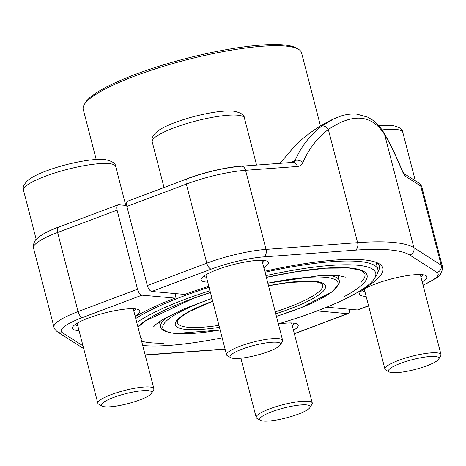 <?xml version="1.0" encoding="UTF-8"?>
<svg xmlns="http://www.w3.org/2000/svg" width="466" height="466" viewBox="0 0 466 466"><rect width="100%" height="100%" fill="white"/><g stroke="black" fill="none" stroke-linecap="round" stroke-linejoin="round"><path stroke-width="0.7" d="M84.311 104.489L85.581 102.427A110.978 21.686 -14.5 0 1 170.509 62.776A110.978 21.686 -14.5 0 1 283.59 44.922A110.978 21.686 -14.5 0 1 296.16 47.963L298.275 49.157A112.766 22.036 165.5 0 0 285.501 46.064A112.766 22.036 165.5 0 0 170.603 64.203A112.766 22.036 165.5 0 0 84.311 104.489A112.766 22.036 165.5 0 0 83.216 109.306L96.2 159.5M320.48 125.983L301.566 52.839A112.766 22.036 165.5 0 0 298.275 49.157M265.026 272.243A132.402 25.875 -14.5 0 1 358.995 261.449A132.402 25.875 -14.5 0 1 377.856 269.406A132.402 25.875 -14.5 0 1 376.58 275.062L374.454 278.505A129.426 25.292 165.5 0 0 265.905 275.645M135.746 318.528A132.402 25.875 -14.5 0 1 209.1 287.301M142.718 345.487A129.426 25.292 165.5 0 0 143.534 345.568A129.426 25.292 165.5 0 0 222.165 337.809M278.377 323.876A129.426 25.292 165.5 0 0 374.454 278.505M209.98 290.708A129.426 25.292 165.5 0 0 136.777 322.507M135.262 316.676A137.61 26.894 -14.5 0 1 174.931 298.118L142.002 295.159A5.953 2.802 -110.6 0 1 137.517 289.235L117.059 210.131A5.953 2.802 -110.6 0 1 117.985 204.836A5.953 2.802 -110.6 0 1 118.62 204.755L126.682 205.483M79.034 330.54A34.81 6.804 -14.5 0 1 72.754 326.864A34.81 6.804 -14.5 0 1 104.419 313.047A34.81 6.804 -14.5 0 1 138.81 309.779A34.81 6.804 -14.5 0 1 135.099 316.041M278.418 324.039A34.81 6.804 -14.5 0 1 297.18 324.033A34.81 6.804 -14.5 0 1 293.469 330.295M349.284 309.232A5.953 2.802 -110.6 0 1 348.149 313.571A5.953 2.802 -110.6 0 1 347.52 313.653L317.142 310.921M145.66 345.731A137.61 26.894 -14.5 0 1 142.765 345.673M174.931 298.118L175.717 295.432L175.233 293.568M133.853 311.212A31.239 6.105 165.5 0 0 135.519 308.894M75.201 324.493A31.239 6.105 165.5 0 0 77.787 325.711M292.223 325.466A31.239 6.105 165.5 0 0 293.889 323.148M293.242 162.384A5.953 3.973 -94.2 0 1 297.325 166.484L245.565 170.294A52.367 10.235 165.5 0 0 186.336 184.082A5.953 2.802 -110.6 0 1 187.268 178.787L127.812 201.143A5.953 2.802 69.4 0 0 126.886 206.438L147.343 285.541A5.953 2.802 69.4 0 0 151.829 291.46L184.757 294.425A137.61 26.894 -14.5 0 1 208.838 286.275M366.136 296.388A34.81 6.804 -14.5 0 1 359.857 292.706A34.81 6.804 -14.5 0 1 375.544 283.887A34.81 6.804 -14.5 0 1 425.907 275.627A34.81 6.804 -14.5 0 1 422.202 281.883M207.766 282.134A34.81 6.804 -14.5 0 1 201.487 278.458A34.81 6.804 -14.5 0 1 217.173 269.633A34.81 6.804 -14.5 0 1 267.536 261.374A34.81 6.804 -14.5 0 1 263.832 267.635M264.764 271.247A137.61 26.894 -14.5 0 1 378.887 263.605A137.61 26.894 -14.5 0 1 361.575 289.893M326.631 307.193L357.346 309.954A5.953 2.802 69.4 0 0 357.975 309.878L368.589 305.888M377.897 271.917A134.633 26.312 165.5 0 0 379.289 266.022A134.633 26.312 165.5 0 0 376.93 262.661M333.79 118.836A142.817 142.817 0 0 0 295.665 145.072L279.95 163.345M402.886 172.851L403.731 173.573L402.309 170.725A5.953 3.052 -22.6 0 1 402.432 171.354A136.835 24.005 73.5 0 0 384.625 134.581C371.827 114.525 353.065 112.842 328.344 129.513A136.835 98.309 63.6 0 0 302.871 162.389A5.953 3.553 -156.1 0 0 295.013 160.584A142.782 102.578 -116.4 0 1 321.592 126.28L333.79 118.847M362.303 290.341A31.239 6.105 165.5 0 0 364.884 291.559M420.955 277.06A31.239 6.105 165.5 0 0 422.621 274.742M203.933 276.088A31.239 6.105 165.5 0 0 206.514 277.305M262.585 262.807A31.239 6.105 165.5 0 0 264.251 260.488M403.632 173.428A5.953 5.743 122.6 0 1 405.298 176.2L420.728 186.056L441.185 265.154A52.367 10.235 -14.5 0 1 442.461 266.715L422.004 187.617A52.367 10.235 165.5 0 0 420.728 186.056A5.953 5.743 122.6 0 0 418.311 182.707C420.676 184.6 421.905 186.237 422.004 187.617M293.33 162.354L241.423 166.199A5.953 3.973 -94.2 0 1 245.565 170.294L266.022 249.392L357.603 242.658A175.548 34.309 -14.5 0 1 413.89 247.72L384.625 134.581A5.953 4.776 -30.4 0 0 384.141 133.235C380.978 127.754 377.076 123.333 372.445 119.966L367.721 117.176L357.09 114.187C351.964 113.692 346.704 114.269 341.316 115.918L333.784 118.836M423.029 285.093A46.414 9.07 165.5 0 0 437.026 272.476L409.731 255.036A169.595 33.144 165.5 0 0 355.354 250.143A5.953 3.973 -94.2 0 0 357.603 242.658L328.344 129.513A5.953 4.101 -126.9 0 0 321.592 126.28M291.069 162.547A104.716 20.463 -14.5 0 1 295.013 160.584L293.341 162.354M105.06 406.824A26.061 5.091 165.5 0 0 131.616 402.636A26.061 5.091 165.5 0 0 151.555 393.321A26.061 5.091 165.5 0 0 125.302 393.805A26.061 5.091 165.5 0 0 102.106 406.113A26.061 5.091 165.5 0 0 105.06 406.824M64.64 224.897A47.608 9.303 165.5 0 0 40.752 235.668M102.106 406.113L98.675 404.179A28.956 5.662 -14.5 0 1 97.831 403.236A28.956 5.662 -14.5 0 1 117.549 392.477A28.956 5.662 -14.5 0 1 149.778 386.996A28.956 5.662 -14.5 0 1 153.902 388.737A28.956 5.662 -14.5 0 1 153.623 389.972L151.555 393.321M263.43 421.078A26.061 5.091 165.5 0 0 289.986 416.884A26.061 5.091 165.5 0 0 309.925 407.575A26.061 5.091 165.5 0 0 283.672 408.059A26.061 5.091 165.5 0 0 260.477 420.361A26.061 5.091 165.5 0 0 263.43 421.078M260.477 420.361L257.046 418.433A28.956 5.662 -14.5 0 1 256.201 417.489A28.956 5.662 -14.5 0 1 275.919 406.725A28.956 5.662 -14.5 0 1 308.148 401.249A28.956 5.662 -14.5 0 1 312.272 402.985A28.956 5.662 -14.5 0 1 311.993 404.226L309.925 407.575M233.792 358.418A26.061 5.091 165.5 0 0 260.343 354.224A26.061 5.091 165.5 0 0 280.287 344.916A26.061 5.091 165.5 0 0 254.034 345.399A26.061 5.091 165.5 0 0 230.839 357.702A26.061 5.091 165.5 0 0 233.792 358.418M245.436 165.902A47.608 9.303 165.5 0 0 181.752 180.86M230.839 357.702L227.408 355.774A28.956 5.662 -14.5 0 1 226.563 354.83A28.956 5.662 -14.5 0 1 246.275 344.065A28.956 5.662 -14.5 0 1 278.505 338.59A28.956 5.662 -14.5 0 1 282.629 340.326A28.956 5.662 -14.5 0 1 282.349 341.566L280.287 344.916M392.162 372.672A26.061 5.091 165.5 0 0 418.713 368.478A26.061 5.091 165.5 0 0 438.657 359.17A26.061 5.091 165.5 0 0 412.404 359.647A26.061 5.091 165.5 0 0 389.209 371.955A26.061 5.091 165.5 0 0 392.162 372.672M389.209 371.955L385.778 370.027A28.956 5.662 -14.5 0 1 384.933 369.078A28.956 5.662 -14.5 0 1 404.645 358.319A28.956 5.662 -14.5 0 1 436.875 352.838A28.956 5.662 -14.5 0 1 440.999 354.579A28.956 5.662 -14.5 0 1 440.72 355.82L438.657 359.17M164.09 343.168A120.502 23.55 -14.5 0 1 150.908 342.795A120.502 23.55 -14.5 0 1 141.612 341.223M137.878 326.777A120.502 23.55 -14.5 0 1 210.44 292.467M266.348 277.357A120.502 23.55 -14.5 0 1 344.182 296.597M140.878 338.374A118.714 23.201 165.5 0 0 142.217 338.829M361.208 282.215A118.714 23.201 165.5 0 0 364.901 273.961L363.375 271.882L359.723 270.024L348.894 268.014L325.682 268.189L295.228 271.87L266.354 277.392M159.36 321.726L160.665 326.783A92.233 18.028 -14.5 0 1 168.482 316.245M327.307 275.167A92.233 18.028 -14.5 0 1 339.26 280.59L339.324 283.043L332.316 291.786L300.657 307.91L276.437 316.373M219.451 327.318A77.589 15.162 -14.5 0 1 186.336 329.474A77.589 15.162 -14.5 0 1 212.694 301.205M268.503 285.705A77.589 15.162 -14.5 0 1 325.518 285.955A77.589 15.162 -14.5 0 1 275.773 313.81M212.001 298.514A90.451 17.679 165.5 0 0 175.717 333.464A90.451 17.679 165.5 0 0 220.144 330.004M276.425 316.338A90.451 17.679 165.5 0 0 337.972 282.734A90.451 17.679 165.5 0 0 267.851 283.182M212.712 301.275L189.65 311.393L180.936 316.997L178.862 318.913L177.476 320.992A75.014 14.662 165.5 0 0 188.101 327.26A75.014 14.662 165.5 0 0 218.944 325.355M275.278 311.888A75.014 14.662 165.5 0 0 321.756 283.678L319.53 282.536L312.57 281.359L288.623 282.507L268.521 285.769M117.059 210.131L57.609 232.487L78.067 311.591L137.517 289.235M294.337 333.65L347.52 313.653M142.002 295.159L82.546 317.515A46.414 9.07 165.5 0 0 62.316 332.637L82.995 345.848M145.147 354.882L225.061 349.005M33.505 247.994C32.102 247.143 35.043 239.14 36.709 238.86L39.068 236.85C43.524 233.594 50.013 230.379 58.535 227.192A5.953 2.802 69.4 0 0 57.609 232.487A52.367 10.235 165.5 0 0 33.505 247.994L53.963 327.097A52.367 10.235 -14.5 0 1 78.067 311.591A5.953 2.802 -110.6 0 0 82.546 317.515M62.316 332.637A5.953 5.743 122.6 0 1 57.65 332.002L83.717 348.655M147.343 285.541L206.793 263.185L186.336 184.082L126.886 206.438M355.354 250.143L263.773 256.882A46.414 9.07 165.5 0 0 211.279 269.103L151.829 291.46M357.346 309.954L368.554 305.743M263.773 256.882A5.953 3.973 -94.2 0 0 266.022 249.392A52.367 10.235 -14.5 0 0 206.793 263.185A5.953 2.802 69.4 0 0 211.279 269.103M409.731 255.036A5.953 5.743 -57.4 0 0 413.89 247.72L441.185 265.154A5.953 5.743 -57.4 0 1 437.026 272.476M402.432 171.354C403.573 174.051 404.529 175.665 405.298 176.2M297.325 166.484C299.871 166.24 301.718 164.871 302.871 162.389M23.504 190.303C22.339 187.233 24.15 183.633 28.944 179.497C32.836 176.701 38.346 173.952 45.47 171.238C56.904 166.933 68.991 163.624 81.736 161.312C91.08 159.657 98.675 159.063 104.518 159.523C111.91 160.916 115.632 163.228 115.679 166.461A47.608 9.303 165.5 0 0 108.898 163.601A47.608 9.303 165.5 0 0 55.908 172.612A47.608 9.303 165.5 0 0 23.504 190.303L36.197 239.39M152.231 141.897C151.071 138.827 152.883 135.222 157.671 131.086C161.562 128.296 167.073 125.546 174.202 122.832C185.631 118.527 197.724 115.219 210.469 112.906C219.812 111.252 227.408 110.658 233.25 111.118C240.642 112.504 244.359 114.822 244.411 118.055A47.608 9.303 165.5 0 0 237.631 115.195A47.608 9.303 165.5 0 0 184.641 124.201A47.608 9.303 165.5 0 0 152.231 141.897L164.032 187.518M378.776 125.733L391.621 125.366C399.012 126.758 402.729 129.07 402.781 132.309A47.608 9.303 165.5 0 0 396.001 129.449A47.608 9.303 165.5 0 0 382.033 129.921M376.021 262.311L377.856 269.406M337.955 275.534L339.26 280.59M160.665 326.783C160.467 329.777 165.284 332.031 175.123 333.545L220.156 330.045M137.965 327.109L145.677 320.765L193.239 298.421L210.446 292.508M58.535 227.192L117.985 204.836M294.378 333.796L348.149 313.571M53.963 327.097C54.056 328.466 55.285 330.103 57.65 332.002M145.2 355.086L225.113 349.209M402.309 170.725C396.036 155.696 389.978 143.202 384.141 133.235M403.539 173.27L418.311 182.707M241.423 166.199C224.123 167.777 206.071 171.971 187.268 178.787M423.076 285.268L436.846 277.899L440.05 275.01L442.7 268.969L442.461 266.715M115.679 166.461L125.75 205.395M77.14 323.229L97.831 403.236M133.212 308.725L153.902 388.737M240.875 358.22L256.201 417.489M291.582 322.979L312.272 402.985M244.411 118.055L256.574 165.081M205.873 274.824L226.563 354.83M261.939 260.319L282.629 340.326M402.781 132.309L415.322 180.796M364.243 289.071L384.933 369.078M420.309 274.573L440.999 354.579M153.652 326.736L155.691 324.563L161.824 320.101L183.691 309.01L211.96 298.362M267.851 283.165L321.476 275.365L338.462 275.592L345.376 277.154"/></g></svg>
